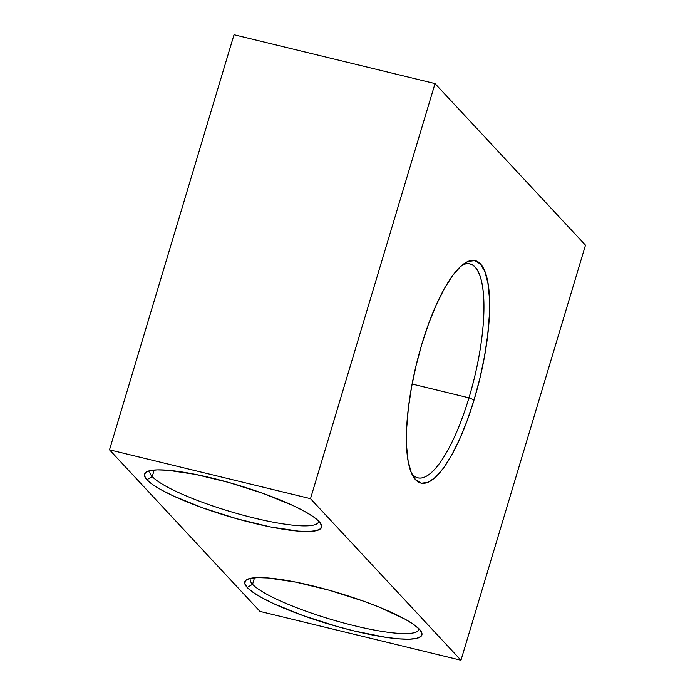 <?xml version="1.0" encoding="UTF-8"?>
<svg xmlns="http://www.w3.org/2000/svg" width="695" height="695" viewBox="0 0 695 695"><rect width="100%" height="100%" fill="white"/><g stroke="black" fill="none" stroke-linecap="round" stroke-linejoin="round"><path stroke-width="1.04" d="M150.216 470.602A88.056 15.533 -163.3 0 0 152.231 476.596L146.888 479.75A92.452 16.306 16.7 0 1 146.749 471.749A92.452 16.306 16.7 0 1 232.729 483.598A92.452 16.306 16.7 0 1 319.17 521.615L313.402 516.802L304.549 511.364L292.951 505.517L263.37 493.502L229.176 482.582L195.564 474.416L167.66 470.246L157.218 469.889L149.703 470.715L145.385 472.687L144.43 475.745L146.888 479.75L152.648 484.571L161.509 490.001L173.107 495.848L202.688 507.863L236.882 518.791L270.494 526.958L298.398 531.119L308.832 531.484L316.355 530.659L320.673 528.678L321.629 525.629L319.17 521.615A92.452 16.306 16.7 0 1 320.994 524.021A92.452 16.306 16.7 0 1 249.218 522.093A92.452 16.306 16.7 0 1 146.888 479.75L152.231 476.596A88.056 15.533 16.7 0 1 149.938 471.227A88.056 15.533 16.7 0 1 150.216 470.602M250.521 578.318A88.056 15.533 -163.3 0 0 252.546 584.313L247.194 587.475A92.452 16.306 16.7 0 1 247.055 579.465A92.452 16.306 16.7 0 1 333.035 591.315A92.452 16.306 16.7 0 1 419.476 629.331L413.716 624.518L404.864 619.08L379.357 607.204L363.685 601.218L329.482 590.298L295.87 582.132L267.966 577.962L257.532 577.606L250.009 578.431L245.691 580.412L244.744 583.461L247.194 587.475L252.963 592.288L261.815 597.717L273.422 603.564L302.994 615.579L337.197 626.508L354.407 631.025L385.768 637.315L398.713 638.835L409.147 639.2L416.67 638.375L420.988 636.394L421.935 633.345L419.476 629.331A92.452 16.306 16.7 0 1 421.3 631.738A92.452 16.306 16.7 0 1 349.524 629.809A92.452 16.306 16.7 0 1 247.194 587.475L252.546 584.313A88.056 15.533 16.7 0 1 250.243 578.952A88.056 15.533 16.7 0 1 250.521 578.318M468.977 397.853A110.062 31.258 103.7 0 0 462.036 265.221A110.062 31.258 -76.3 0 1 469.881 263.97A110.062 31.258 -76.3 0 1 468.977 397.853L412.126 384.04L468.977 397.853A110.062 31.258 -76.3 0 1 417.912 477.873A110.062 31.258 -76.3 0 1 411.51 473.156A110.062 31.258 103.7 0 0 468.977 397.853L474.077 399.929L468.977 397.853M421.917 343.912A114.466 32.509 -76.3 0 1 464.46 263.405A114.466 32.509 -76.3 0 1 474.077 399.929L467.257 420.44L459.699 439.092L451.698 455.164L443.549 468.039L435.565 477.213L428.068 482.347L421.326 483.233L415.619 479.845L411.153 472.305L408.104 460.907L406.584 446.094L406.662 428.424L408.321 408.591L411.51 387.341L416.105 365.509L421.917 343.912L428.737 323.401L436.295 304.749L444.305 288.677L452.454 275.802L460.429 266.628L467.935 261.494L474.668 260.608L480.375 263.996L484.841 271.536L487.89 282.935L489.41 297.747L489.332 315.408L487.673 335.251L484.484 356.492L479.897 378.332L474.077 399.929A114.466 32.509 -76.3 0 1 412.821 475.884A114.466 32.509 -76.3 0 1 421.917 343.912M254.509 577.762L252.546 584.313L254.509 577.762M154.203 470.046L152.231 476.596L154.203 470.046M234.033 34.75L109.506 449.83L259.965 611.409L460.967 660.25L585.494 245.17L435.035 83.591L310.5 498.671L460.967 660.25L585.494 245.17L435.035 83.591L310.5 498.671L460.967 660.25L259.965 611.409L109.506 449.83L310.5 498.671L109.506 449.83L234.033 34.75L435.035 83.591L234.033 34.75M318.727 521.154A88.056 15.533 16.7 0 1 318.614 521.841A88.056 15.533 16.7 0 1 242.155 514.943A88.056 15.533 16.7 0 1 152.231 476.596A88.056 15.533 -163.3 0 0 244.014 515.438A88.056 15.533 -163.3 0 0 318.727 521.154M419.042 628.871A88.056 15.533 16.7 0 1 418.92 629.557A88.056 15.533 16.7 0 1 342.47 622.659A88.056 15.533 16.7 0 1 252.546 584.313A88.056 15.533 -163.3 0 0 344.32 623.154A88.056 15.533 -163.3 0 0 419.042 628.871"/></g></svg>

